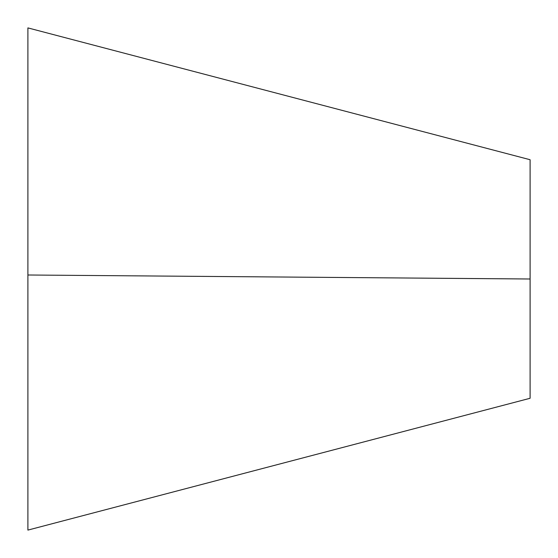 <?xml version="1.0" encoding="UTF-8"?>
<svg xmlns="http://www.w3.org/2000/svg" width="558" height="558" viewBox="0 0 558 558"><rect width="100%" height="100%" fill="white"/><g stroke="black" fill="none" stroke-linecap="round" stroke-linejoin="round"><path stroke-width="0.84" d="M530.1 279L530.1 398.272L27.9 530.1L27.9 27.9L530.1 159.727L530.1 279L27.9 275.003"/></g></svg>
